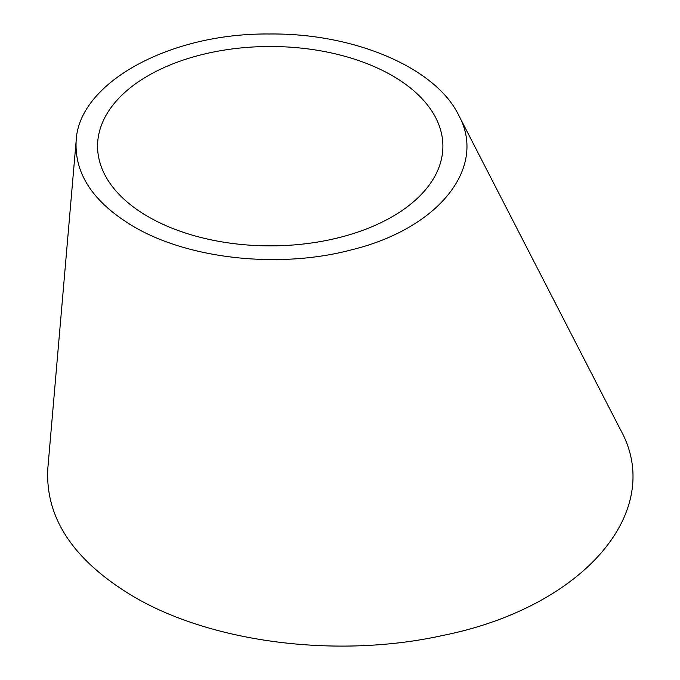 <?xml version="1.0" encoding="UTF-8"?>
<svg xmlns="http://www.w3.org/2000/svg" width="680" height="680" viewBox="0 0 680 680"><rect width="100%" height="100%" fill="white"/><g stroke="black" fill="none" stroke-linecap="round" stroke-linejoin="round"><path stroke-width="1.02" d="M148.138 216.673A172.66 99.688 180 0 1 97.784 141.202A172.66 99.688 180 0 1 249.653 47.209A172.66 99.688 180 0 1 435.736 117.776A172.66 99.688 180 0 1 358.581 231.829A172.66 99.688 180 0 1 148.138 216.673M133.416 226.431C93.415 202.538 74.332 173.978 76.16 140.734C78.71 83.028 169.32 32.938 269.212 34C354.288 32.912 435.608 67.711 458.592 115.039C487.492 167.101 439.135 228.37 351.866 249.738C279.897 269.05 188.785 259.258 133.416 226.431M47.838 468.35C45.041 517.99 73.567 560.711 133.416 596.496C211.939 642.829 337.773 658.725 442.298 635.562C583.202 607.538 666.145 511.292 620.364 429.479L458.592 115.039M76.16 140.734L47.83 468.35"/></g></svg>
